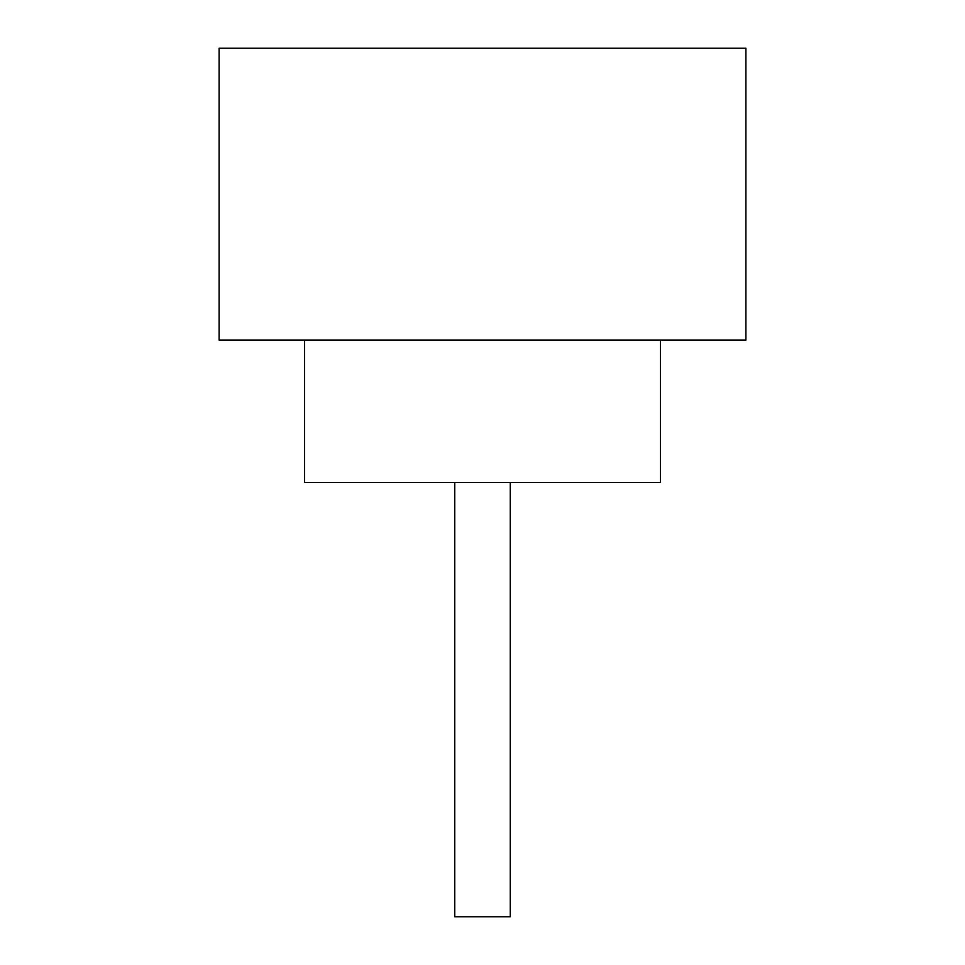 <?xml version="1.0" encoding="UTF-8"?>
<svg xmlns="http://www.w3.org/2000/svg" width="965" height="965" viewBox="0 0 965 965"><rect width="100%" height="100%" fill="white"/><g stroke="black" fill="none" stroke-linecap="round" stroke-linejoin="round"><path stroke-width="1.45" d="M510.268 482.5L510.268 916.75L454.732 916.75L454.732 482.5M304.53 340.126L304.53 482.5L660.47 482.5L660.47 340.126M745.897 340.126L219.103 340.126L219.103 48.25L745.897 48.25L745.897 340.126"/></g></svg>
